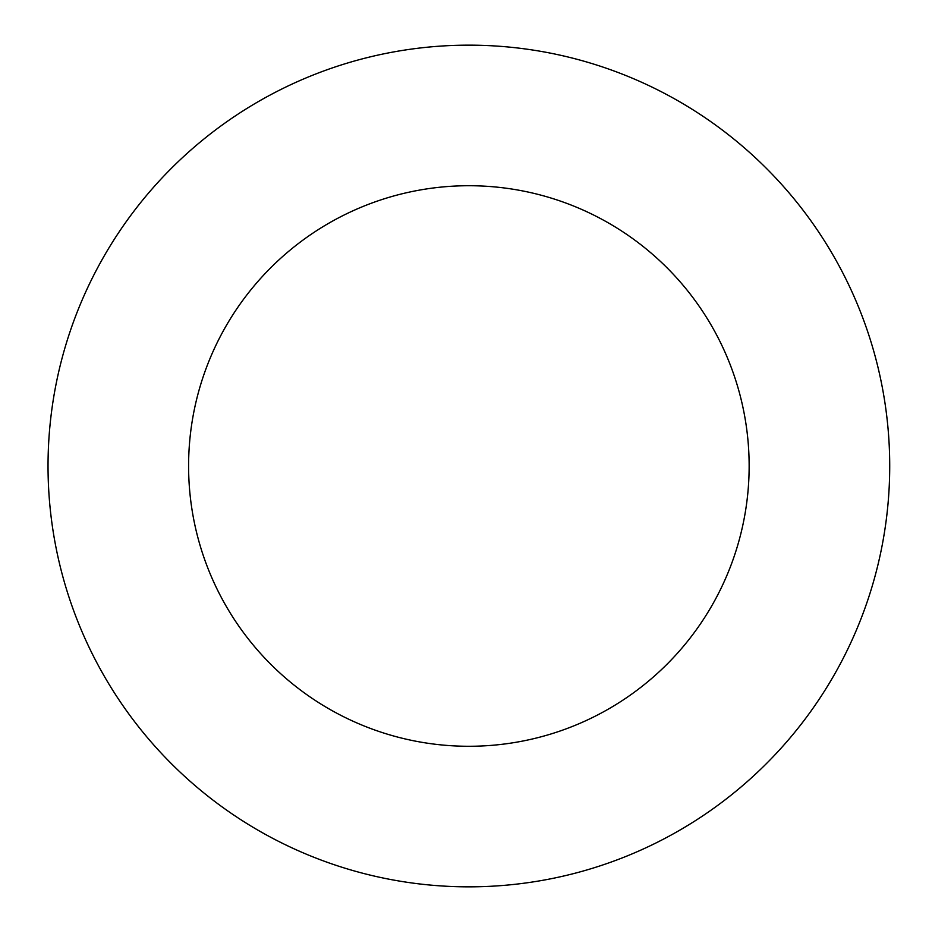 <?xml version="1.0" encoding="UTF-8"?>
<svg xmlns="http://www.w3.org/2000/svg" width="932" height="932" viewBox="0 0 932 932"><rect width="100%" height="100%" fill="white"/><g stroke="black" fill="none" stroke-linecap="round" stroke-linejoin="round"><path stroke-width="1.4" d="M188.59 466A280.276 280.276 0 0 0 609.004 708.728A280.276 280.276 0 0 0 609.004 223.272A280.276 280.276 0 0 0 188.59 466M48.033 466A420.833 420.833 0 0 0 679.288 830.459A420.833 420.833 0 0 0 679.288 101.541A420.833 420.833 0 0 0 48.033 466"/></g></svg>
